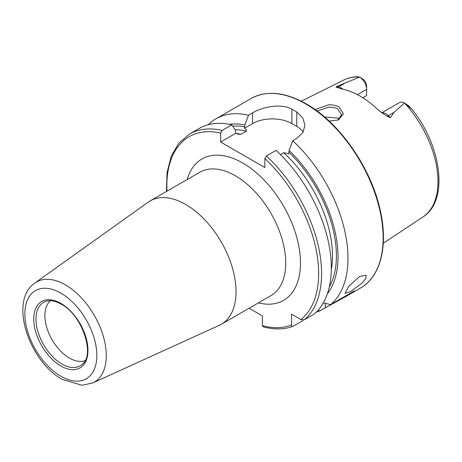 <?xml version="1.0" encoding="UTF-8"?>
<svg xmlns="http://www.w3.org/2000/svg" width="462" height="462" viewBox="0 0 462 462"><rect width="100%" height="100%" fill="white"/><g stroke="black" fill="none" stroke-linecap="round" stroke-linejoin="round"><path stroke-width="0.69" d="M337.722 120.212L341.62 114.743L337.809 109.049C336.348 107.9 333.275 107.288 328.603 107.213L317.094 111.03M315.107 109.586L328.511 104.828C332.553 104.672 336.047 105.4 338.993 107.011L343.422 113.785L338.409 119.947L329.094 121.056M359.679 276.397L366.129 275.306L365.944 278.28L362.427 282.779L350.762 291.464L345.033 293.399L348.891 286.134L359.679 276.397M85.1 360.62A34.737 20.057 60 0 1 69.456 358.085A34.737 20.057 60 0 1 47.234 328.979A34.737 20.057 60 0 1 50.52 300.727M185.701 204.464A71.212 41.112 60 0 1 232.219 267.221A71.212 41.112 60 0 1 221.304 324.284A71.212 41.112 60 0 1 219.271 325.329L92.643 382.998A57.819 33.385 60 0 0 103.58 337.277A57.819 33.385 60 0 0 65.385 284.863A57.819 33.385 60 0 0 34.91 283.004L148.169 202.177A71.212 41.112 60 0 1 150.092 200.941A71.212 41.112 60 0 1 185.701 204.464M381.693 112.832L399.491 102.552A10.002 5.775 60 0 1 404.446 103.02L393.942 112.428L390.459 117.729L386.965 116.21L378.603 110.383A80.688 46.587 60 0 0 360.037 96.073A80.688 46.587 60 0 0 341.464 88.941L336.931 87.324A4.863 3.598 98.9 0 0 338.582 86.902L336.492 86.573C335.845 87.023 335.995 87.272 336.931 87.324M383.697 114.102L383.402 113.923M339.345 119.173L337.809 118.064L324.595 117.025M280.474 154.603L283.697 152.737L288.837 153.713L289.073 150.462L292.712 140.731L296.789 138.381L302.829 132.652L304.926 125.329L302.829 117.954L296.789 112.012A109.425 63.173 -120 0 0 294.329 110.551A109.425 63.173 -120 0 0 291.874 109.176C281.531 103.251 262.982 106.676 252.575 112.855L248.498 115.205L244.86 124.936L244.623 128.188C246.015 129.083 246.581 130.076 246.31 131.156L240.858 134.303L238.617 134.269L235.718 133.327L235.476 130.353L231.837 124.827L222.118 130.44L220.64 133.068L220.64 142.03L264.853 167.562L264.853 158.593L266.326 155.965L276.051 150.352A109.425 63.173 60 0 1 314.021 314.195L304.302 319.808L300.918 319.56L291.505 314.125L291.505 324.988A107.34 61.972 60 0 1 262.399 325.675L263.017 326.749C273.902 329.706 283.818 329.602 292.769 326.443L292.977 326.345C292.001 326.657 291.505 326.207 291.505 324.988M292.712 140.731A109.425 63.173 60 0 1 330.682 304.573L323.267 302.91M316.349 312.058A109.425 63.173 60 0 0 319.363 311.111L345.333 296.795L354.406 290.881L330.682 304.573M357.444 94.646L366.62 89.351L366.62 95.559L362.809 97.753M404.516 103.061L408.674 105.769L411.105 108.478L404.527 103.066A79.129 45.686 60 0 1 422.984 216.926L383.269 243.231M359.569 77.108L363.149 79.262A6.012 3.471 -120 0 1 366.62 86.088L366.62 89.351A10.002 5.775 -120 0 0 359.592 77.125L359.563 77.108A79.129 45.686 60 0 0 343.907 79.955C348.025 77.922 352.512 76.848 357.374 76.744L359.592 77.125L336.492 86.573M407.444 105.186L408.674 105.769L411.082 108.316C441.424 144.271 449.382 200.722 422.984 216.926M289.073 150.462A100.508 58.027 60 0 1 327.35 293.826M249.11 308.229L262.399 315.898L262.399 325.675M302.905 320.097L302.702 320.732L292.977 326.345M222.118 130.44A109.425 63.173 60 0 0 189.512 134.061L199.232 128.448A109.425 63.173 60 0 1 231.837 124.827M229.493 124.33A100.508 58.027 60 0 1 244.86 124.936M319.363 311.111L318.613 309.598M208.2 124.74A109.425 63.173 60 0 1 215.898 118.826A109.425 63.173 60 0 1 248.498 115.205M303.141 132.12A27.789 16.043 0 0 0 296.789 126.432L291.874 123.597A27.789 16.043 0 0 0 252.575 123.597L244.623 128.188M240.858 134.303A95.443 55.105 60 0 0 235.707 133.304L220.64 142.03M82.328 364.258A36.631 21.148 60 0 1 61.873 364.01A36.631 21.148 60 0 1 37.376 329.654A36.631 21.148 60 0 1 45.986 301.311C50.26 299.948 55.336 300.901 61.221 304.181C82.201 314.801 95.328 355.082 82.328 364.258M60.857 303.384A38.34 22.136 60 0 1 87.971 350.34A38.34 22.136 60 0 1 60.857 365.991A38.34 22.136 60 0 1 33.749 319.034A38.34 22.136 60 0 1 60.857 303.384M150.092 200.941L199.775 172.257A71.212 41.112 60 0 1 235.377 175.785A71.212 41.112 60 0 1 281.901 238.536A71.212 41.112 60 0 1 270.986 295.599L221.304 324.284M187.185 179.522A81.635 47.13 60 0 1 242.746 163.022A81.635 47.13 60 0 1 299.93 253.563A81.635 47.13 60 0 1 258.397 302.864M60.857 293.133A50.895 29.383 60 0 1 96.847 355.463A50.895 29.383 60 0 1 60.857 376.241A50.895 29.383 60 0 1 24.873 313.912A50.895 29.383 60 0 1 60.857 293.133M381.808 112.913A10.002 5.775 60 0 1 385.949 113.756A10.002 5.775 60 0 1 388.369 115.644L390.459 117.729M386.965 116.21A4.863 1.681 134.9 0 0 388.369 115.644L393.942 112.428M305.752 103.956A109.425 63.173 60 0 1 377.235 200.381A109.425 63.173 60 0 1 360.464 288.063C380.798 276.726 388.478 245.362 380.111 209.742C370.98 167.7 339.472 122.494 306.271 103.904C284.985 91.932 266.574 90.142 251.039 98.539A109.425 63.173 60 0 1 305.752 103.956M266.326 155.965A109.425 63.173 60 0 1 304.302 319.808M264.853 158.593A107.34 61.972 60 0 1 300.918 319.56M289.073 152.431A98.221 56.705 60 0 1 329.279 287.087M166.984 191.187A107.34 61.972 60 0 1 220.64 133.068M283.697 152.737A95.443 55.105 60 0 1 331.3 269.652M235.048 129.701A95.443 55.105 60 0 1 246.31 131.156M232.715 126.149A98.221 56.705 60 0 1 244.86 126.906M296.789 112.012L296.789 126.432M291.874 109.176L291.874 123.597M252.575 112.855L252.575 123.597M325.288 307.692L325.288 303.372M342.931 89.23A10.002 5.775 -120 0 0 338.582 86.902L344.155 83.68M34.91 283.004C8.397 300.791 29.204 361.509 62.301 379.423L81.965 385.256L92.643 382.998M345.333 296.795L360.464 288.063M343.907 79.955L301.27 101.201M189.512 134.061L178.788 143.22L171.194 156.312L167.036 172.655L166.435 191.505M215.898 118.826L251.039 98.539"/></g></svg>
